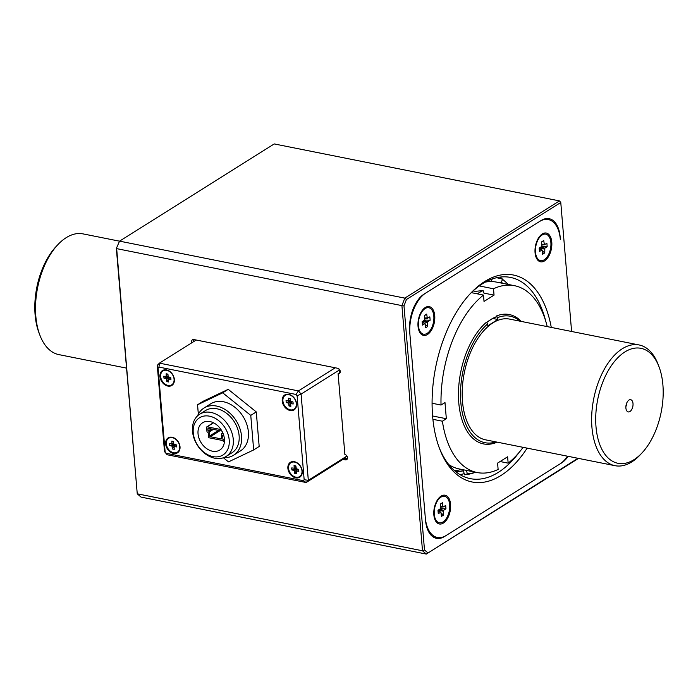 <?xml version="1.0" encoding="UTF-8"?>
<svg xmlns="http://www.w3.org/2000/svg" width="698" height="698" viewBox="0 0 698 698"><rect width="100%" height="100%" fill="white"/><g stroke="black" fill="none" stroke-linecap="round" stroke-linejoin="round"><path stroke-width="1.05" d="M229.206 439.976A21.987 16.246 57.8 0 1 203.703 452.086A21.987 16.246 57.8 0 1 200.771 417.09A21.987 16.246 57.8 0 1 229.206 439.976M233.272 439.4A24.919 18.41 57.8 0 1 226.161 456.431A24.919 18.41 57.8 0 1 197.307 445.132A24.919 18.41 57.8 0 1 199.637 414.237A24.919 18.41 57.8 0 1 220.603 416.898A24.919 18.41 57.8 0 1 233.272 439.4M224.424 441.607A16.124 11.918 57.8 0 1 221.885 440.351M212.192 423.494A16.124 11.918 57.8 0 1 212.244 422.229M224.407 439.016A16.124 11.918 57.8 0 1 219.809 450.036A16.124 11.918 57.8 0 1 201.137 442.724A16.124 11.918 57.8 0 1 202.647 422.735A16.124 11.918 57.8 0 1 216.214 424.454A16.124 11.918 57.8 0 1 224.407 439.016L222.994 439.906L222.653 435.866L223.674 435.22M224.433 439.374L222.784 440.412A0.733 0.541 -122.2 0 1 222.453 440.464L209.269 437.829A0.733 0.541 -122.2 0 1 208.615 437.035L208.274 432.996A0.733 0.541 -122.2 0 0 207.611 432.202A0.733 0.541 -122.2 0 1 206.957 431.408L206.617 427.368A0.733 0.541 -122.2 0 1 207.166 426.81L213.544 422.805M222.435 433.231L221.554 433.781A0.733 0.541 -122.2 0 1 221.885 433.728L222.488 433.851L222.313 431.826A0.733 0.541 -122.2 0 0 222.313 431.818M221.554 433.781A0.733 0.541 -122.2 0 0 221.345 434.278L221.685 438.327A0.733 0.541 -122.2 0 1 221.135 438.876L221.667 438.545M221.99 431.207A0.733 0.541 -122.2 0 0 221.659 431.032L208.475 428.398A0.733 0.541 -122.2 0 0 207.934 428.956L208.1 430.971L208.702 431.094A0.733 0.541 -122.2 0 1 209.356 431.888L209.697 435.927A0.733 0.541 -122.2 0 0 210.351 436.721L221.135 438.876M221.013 429.575L207.166 426.81M222.784 440.412A0.733 0.541 -122.2 0 0 222.994 439.906M223.526 435.264A0.733 0.541 -122.2 0 0 223.657 435.142L223.526 435.264A0.733 0.541 -122.2 0 1 223.194 435.316A0.733 0.541 -122.2 0 0 222.653 435.866M208.1 430.971L211.302 428.965M199.637 414.237L205.491 410.564A24.919 18.41 57.8 0 1 226.457 413.225A24.919 18.41 57.8 0 1 239.126 435.726A24.919 18.41 57.8 0 1 232.006 452.749L226.161 456.431M197.534 415.868A27.85 20.582 57.8 0 1 203.929 408.077A27.85 20.582 57.8 0 1 227.356 411.052A27.85 20.582 57.8 0 1 241.525 436.206A27.85 20.582 57.8 0 1 233.568 455.236A27.85 20.582 57.8 0 1 223.77 457.618M198.337 414.167L197.551 404.77L222.706 392.817L228.22 389.344L256.279 411.925L259.176 446.458L253.662 449.931L228.508 461.884L223.386 457.766M222.706 392.817L250.765 415.397L256.279 411.925M250.765 415.397L253.662 449.931M197.551 404.77L203.066 401.298L228.22 389.344M203.929 408.077L210.787 403.767A27.85 20.582 57.8 0 1 243.026 416.392A27.85 20.582 57.8 0 1 240.426 450.925L233.568 455.236M158.978 367.087L158.08 368.003L165.138 451.99L166.22 453.299L303.264 480.669L304.162 479.753L297.112 395.775L301.082 394.082L298.465 390.906L296.022 394.457L158.978 367.087L159.432 363.143L298.465 390.906L335.249 367.794M297.112 395.775L296.022 394.457M290.098 410.494A8.795 6.5 57.8 0 1 282.856 397.127A8.795 6.5 57.8 0 1 295.306 399.614A8.795 6.5 57.8 0 1 290.098 410.494M167.852 386.073A8.795 6.5 57.8 0 1 160.601 372.706A8.795 6.5 57.8 0 1 173.06 375.192A8.795 6.5 57.8 0 1 167.852 386.073M173.505 453.43A8.795 6.5 57.8 0 1 166.255 440.063A8.795 6.5 57.8 0 1 178.714 442.549A8.795 6.5 57.8 0 1 173.505 453.43M295.751 477.851A8.795 6.5 57.8 0 1 288.51 464.484A8.795 6.5 57.8 0 1 300.96 466.971A8.795 6.5 57.8 0 1 295.751 477.851M342.936 459.397L345.336 459.869A2.932 2.164 -122.2 0 0 346.67 459.659A2.932 2.164 -122.2 0 0 347.325 456.824A2.932 2.164 -122.2 0 0 344.882 454.485L338.094 373.657L339.769 372.61L339.542 369.914L338.434 368.57M346.749 455.742L344.611 458.342L306.152 482.519L167.127 454.747L166.22 453.299M165.138 451.99L164.501 451.571L157.259 365.359L158.08 368.003M339.542 369.914L301.082 394.082L308.324 480.303L346.784 456.126M196.217 340.022L159.432 363.143L157.259 365.359M303.264 480.669L306.152 482.519L308.324 480.303L304.162 479.753M164.501 451.571L167.127 454.747M177.458 452.13A8.21 6.064 -122.2 0 0 177.528 452.086A8.21 6.064 -122.2 0 0 178.295 441.913A8.21 6.064 -122.2 0 0 168.794 438.187A8.21 6.064 -122.2 0 0 168.724 438.231M166.307 443.884A8.21 6.064 -122.2 0 0 173.654 452.766A8.21 6.064 -122.2 0 0 177.388 452.173A8.21 6.064 -122.2 0 0 178.156 442A8.21 6.064 -122.2 0 0 168.654 438.274A8.21 6.064 -122.2 0 0 166.307 443.884M169.631 445.542L169.466 443.518L172.013 443.736L171.795 441.136L173.593 441.502L173.811 444.094L176.411 444.905L176.585 446.929L174.072 446.537L174.247 449.311L172.45 448.954L171.944 446.005L169.631 445.542L173.828 444.164M175.137 444.652L172.45 448.954M173.645 442.061L171.795 441.136M176.324 444.888L176.585 446.929M171.804 384.773A8.21 6.064 -122.2 0 0 171.874 384.729A8.21 6.064 -122.2 0 0 172.642 374.556A8.21 6.064 -122.2 0 0 163.14 370.83A8.21 6.064 -122.2 0 0 163.07 370.874M160.653 376.527A8.21 6.064 -122.2 0 0 168 385.409A8.21 6.064 -122.2 0 0 171.734 384.816A8.21 6.064 -122.2 0 0 172.502 374.643A8.21 6.064 -122.2 0 0 163 370.917A8.21 6.064 -122.2 0 0 160.653 376.527M163.978 378.185L163.803 376.161L166.211 376.623L166.141 373.779L167.939 374.145L168.157 376.746L170.757 377.548L170.931 379.572L168.419 379.18L168.593 381.954L166.796 381.597L166.29 378.648L163.978 378.185L168.166 376.807M169.483 377.295L166.796 381.597M167.982 374.713L166.141 373.779M170.67 377.531L170.931 379.572M299.704 476.551A8.21 6.064 -122.2 0 0 299.774 476.507A8.21 6.064 -122.2 0 0 300.541 466.325A8.21 6.064 -122.2 0 0 291.04 462.608A8.21 6.064 -122.2 0 0 290.97 462.652M288.562 468.306A8.21 6.064 -122.2 0 0 295.908 477.188A8.21 6.064 -122.2 0 0 299.643 476.594A8.21 6.064 -122.2 0 0 300.41 466.412A8.21 6.064 -122.2 0 0 290.9 462.695A8.21 6.064 -122.2 0 0 288.562 468.306M291.877 469.963L291.712 467.939L294.259 468.157L294.041 465.557L295.847 465.915L296.353 468.864L298.665 469.326L298.831 471.351L296.327 470.958L296.502 473.733L294.696 473.366L294.19 470.426L291.877 469.963L296.074 468.585M297.383 469.065L294.696 473.366M295.891 466.482L294.041 465.557M298.57 469.309L298.831 471.351M294.05 409.194A8.21 6.064 -122.2 0 0 294.12 409.15A8.21 6.064 -122.2 0 0 294.888 398.968A8.21 6.064 -122.2 0 0 285.386 395.251A8.21 6.064 -122.2 0 0 285.316 395.295M282.908 400.949A8.21 6.064 -122.2 0 0 290.246 409.831A8.21 6.064 -122.2 0 0 293.98 409.237A8.21 6.064 -122.2 0 0 294.748 399.055A8.21 6.064 -122.2 0 0 285.246 395.338A8.21 6.064 -122.2 0 0 282.908 400.949M286.224 402.606L286.058 400.582L288.606 400.8L288.387 398.2L290.185 398.558L290.403 401.158L293.003 401.969L293.177 403.994L290.673 403.601L290.848 406.376L289.042 406.009L288.536 403.069L286.224 402.606L290.42 401.228M291.729 401.716L289.042 406.009M290.237 399.125L288.387 398.2M292.916 401.952L293.177 403.994M344.611 458.342L347.011 458.822A2.932 2.164 -122.2 0 0 347.334 458.865M338.094 373.657A2.932 2.164 -122.2 0 0 339.429 373.447A2.932 2.164 -122.2 0 0 340.092 370.612A2.932 2.164 -122.2 0 0 337.64 368.265L193.826 339.542A2.932 2.164 -122.2 0 0 192.491 339.752A2.932 2.164 -122.2 0 0 191.889 342.744M193.494 339.498A2.932 2.164 -122.2 0 0 193.555 341.697M571.601 331.48L560.773 202.49L559.464 200.902L560.773 202.49L406.454 299.486L404.796 298.116L401.908 305.611L403.994 305.881L424.489 549.937L422.499 550.783L401.908 305.611L116.662 248.636L137.253 493.809L422.499 550.783L426.295 554.072L141.048 497.098L137.253 493.809L116.348 248.427L119.55 241.142L404.796 298.116L559.464 200.902L274.218 143.928L119.55 241.142L116.348 248.427M578.502 458.403L426.295 554.072L577.988 458.298M544.806 218.858L548.296 219.556A32.248 17.799 101.3 0 1 560.372 239.615L560.145 236.927A29.316 16.176 101.3 0 0 549.169 218.692A29.316 16.176 101.3 0 0 541.159 220.489L424.122 294.059A29.316 16.176 101.3 0 0 409.665 331.506L425.501 520.106A29.316 16.176 101.3 0 0 436.477 538.341A29.316 16.176 101.3 0 0 444.486 536.535L561.524 462.975A29.316 16.176 101.3 0 0 568.155 456.335M406.454 299.486L403.994 305.881M424.489 549.937L427.726 552.746M545.618 320.783A102.597 56.625 101.3 0 0 510.517 277.429A102.597 56.625 101.3 0 0 469.623 294.355M439.068 447.305A102.597 56.625 101.3 0 0 470.33 478.645A102.597 56.625 101.3 0 0 519.391 452.095M551.272 327.414A105.529 58.248 101.3 0 0 470.513 293.396A105.529 58.248 101.3 0 0 439.522 448.535A105.529 58.248 101.3 0 0 527.156 448.142M548.296 219.556A32.248 17.799 101.3 0 0 539.493 221.545L425.789 293.003A32.248 17.799 101.3 0 0 409.892 334.202L425.274 517.41A32.248 17.799 101.3 0 0 437.349 537.469A32.248 17.799 101.3 0 0 446.153 535.488L559.848 464.022A32.248 17.799 101.3 0 0 567.5 456.204M433.859 514.854A14.658 8.088 -78.7 0 1 439.121 497.77A14.658 8.088 -78.7 0 1 449.931 500.789A14.658 8.088 -78.7 0 1 445.961 520.691A14.658 8.088 -78.7 0 1 434.819 519.321A14.658 8.088 -78.7 0 1 433.859 514.854M464.231 473.663A102.597 56.625 -78.7 0 1 459.93 474.57M502.726 279.479A102.597 56.625 -78.7 0 1 508.118 284.418M551.786 242.18A14.658 8.088 -78.7 0 1 546.054 259.726A14.658 8.088 -78.7 0 1 536.02 257.161A14.658 8.088 -78.7 0 1 540.322 235.61A14.658 8.088 -78.7 0 1 551.786 242.18M425.248 307.53A14.658 8.088 -78.7 0 1 434.54 314.144A14.658 8.088 -78.7 0 1 429.497 332.806A14.658 8.088 -78.7 0 1 418.983 330.721A14.658 8.088 -78.7 0 1 423.285 309.179A14.658 8.088 -78.7 0 1 425.248 307.53M428.633 307.705A13.48 7.442 101.3 0 0 428.485 307.67A13.48 7.442 101.3 0 0 424.803 308.499A13.48 7.442 101.3 0 0 422.997 310.017A13.48 7.442 101.3 0 0 419.036 329.84A13.48 7.442 101.3 0 0 423.206 334.115A13.48 7.442 101.3 0 0 423.354 334.141M425.099 308.56A13.48 7.442 101.3 0 0 418.451 325.783A13.48 7.442 101.3 0 0 423.503 334.176A13.48 7.442 101.3 0 0 433.441 322.406A13.48 7.442 101.3 0 0 428.781 307.731A13.48 7.442 101.3 0 0 425.099 308.56M424.576 315.601L426.687 314.091L427.351 318.358L429.846 316.822L430.134 320.242L427.778 321.717L427.403 322.694L427.726 326.481L425.326 324.474M426.687 314.091L424.567 315.417L424.506 320.181L422.15 321.656L422.438 325.076L425.065 323.575L425.606 327.816L427.726 326.481M424.654 320.05L430.134 320.242M422.814 322.371L422.168 321.839M444.469 496.295A13.48 7.442 101.3 0 0 444.321 496.269A13.48 7.442 101.3 0 0 438.833 498.608A13.48 7.442 101.3 0 0 433.99 514.321A13.48 7.442 101.3 0 0 434.871 518.431A13.48 7.442 101.3 0 0 439.042 522.715A13.48 7.442 101.3 0 0 439.19 522.741M434.287 514.382A13.48 7.442 101.3 0 0 439.339 522.767A13.48 7.442 101.3 0 0 443.021 521.938A13.48 7.442 101.3 0 0 449.695 507.812A13.48 7.442 101.3 0 0 444.617 496.322A13.48 7.442 101.3 0 0 434.287 514.382M443.562 515.08L441.441 516.407L440.9 512.166L438.274 513.676L437.995 510.255L440.342 508.781L440.717 507.804L440.403 504.017L442.523 502.682L442.837 506.478L443.335 506.896L445.682 505.422L445.97 508.842L443.614 510.317L443.239 511.285L443.562 515.08L441.162 513.074M440.412 504.2L442.523 502.682M440.49 508.641L445.97 508.842M438.649 510.971L438.004 510.43M545.679 234.135A13.48 7.442 101.3 0 0 545.531 234.1A13.48 7.442 101.3 0 0 540.034 236.448A13.48 7.442 101.3 0 0 536.073 256.271A13.48 7.442 101.3 0 0 540.243 260.546A13.48 7.442 101.3 0 0 540.392 260.572M550.879 242.555A13.48 7.442 101.3 0 0 545.827 234.162A13.48 7.442 101.3 0 0 542.145 234.99A13.48 7.442 101.3 0 0 535.471 249.125A13.48 7.442 101.3 0 0 540.54 260.607A13.48 7.442 101.3 0 0 550.879 242.555M547.171 246.673L544.824 248.156L544.763 252.912L542.643 254.246L542.11 250.006L539.484 251.507L539.196 248.095L541.543 246.612L541.918 245.644L541.604 241.857L543.725 240.522L544.388 244.789L546.883 243.262L547.171 246.673L541.692 246.481M541.622 242.04L543.725 240.522M539.214 248.27L539.851 248.811M542.363 250.905L544.763 252.912M455.681 471.586A99.195 54.749 101.3 0 0 463.315 470.627M502.473 283.292A99.195 54.749 101.3 0 0 501.016 282.166M454.642 470.722A99.195 54.749 101.3 0 0 461.457 469.396M455.855 471.735A99.343 54.828 101.3 0 0 463.35 470.757M502.752 283.344A99.343 54.828 101.3 0 0 501.085 282.053M455.89 471.761A99.369 54.845 101.3 0 0 463.359 470.784M502.804 283.362A99.369 54.845 101.3 0 0 501.103 282.027M432.079 403.252L441.031 405.041L444.984 402.554L446.336 418.721L442.392 421.208A95.268 52.586 101.3 0 0 477.162 472.537A95.268 52.586 101.3 0 0 498.128 469.457L497.587 463.097L507.62 456.789L508.153 463.149A95.268 52.586 101.3 0 0 523.116 447.339M471.325 292.645L483.478 295.079A95.268 52.586 101.3 0 0 441.031 405.041M448.823 464.632A95.268 52.586 101.3 0 0 459.415 468.995L477.162 472.537M432.908 419.315L442.392 421.208M500.073 461.535L508.153 463.149M547.232 326.612A95.268 52.586 101.3 0 0 514.478 285.691A95.268 52.586 101.3 0 0 493.512 288.771L494.044 295.132L484.019 301.44L483.478 295.079M514.478 285.691L496.732 282.149A95.268 52.586 101.3 0 0 485.285 282.105M479.264 285.927L493.512 288.771M496.845 316.56A64.827 35.781 101.3 0 0 490.816 319.527A64.827 35.781 101.3 0 0 486.593 322.598M497.002 316.744A64.364 35.528 101.3 0 0 490.476 319.876A64.364 35.528 101.3 0 0 486.628 322.642M473.122 290.953L475.251 291.38L483.129 290.543L483.915 293.108L494.044 295.132M432.603 415.982L446.336 418.721M499.873 277.115A101.131 55.814 -78.7 0 1 500.387 277.298L502.796 279.366L500.545 282.908M487.23 281.093L486.733 281.87M490.642 281.582L492.326 278.938M463.036 469.719L464.571 474.797L467.381 473.82L466.343 470.373M450.655 465.732L450.725 466.875M475.556 472.214A99.578 54.959 -78.7 0 1 467.381 473.82M475.582 472.223L473.863 472.816A101.131 55.814 -78.7 0 1 464.571 474.797M496.47 277.734A99.578 54.959 -78.7 0 1 502.796 279.366M477.266 293.832A91.028 50.239 -78.7 0 1 483.129 290.543M119.524 241.176L83.001 233.882A61.555 33.975 101.3 0 0 57.925 244.597L56.154 246.481A58.623 32.361 101.3 0 0 38.94 332.676L39.856 335.092A61.555 33.975 101.3 0 0 58.885 354.619L126.399 368.099M57.925 244.597A61.555 33.975 101.3 0 0 39.856 335.092M520.08 321.185A64.486 35.598 101.3 0 0 497.7 317.599L496.391 316.002A65.952 36.401 101.3 0 1 509.339 314.554A65.952 36.401 101.3 0 1 521.293 321.429M496.444 442.462A65.952 36.401 101.3 0 1 483.496 443.911A65.952 36.401 101.3 0 1 458.481 392.032A65.952 36.401 101.3 0 1 486.358 322.31L487.666 323.907L487.823 325.774L497.857 319.475L497.7 317.599M487.666 323.907A64.486 35.598 101.3 0 0 460.732 401.333A64.486 35.598 101.3 0 0 495.964 441.913M641.846 453.098L640.075 454.983A61.555 33.975 -78.7 0 1 614.999 465.688L485.564 439.836A61.555 33.975 -78.7 0 1 464.301 372.819A61.555 33.975 -78.7 0 1 509.671 319.108L639.115 344.96A61.555 33.975 -78.7 0 1 658.144 364.478L659.06 366.904A58.623 32.361 -78.7 0 1 641.846 453.098A58.623 32.361 -78.7 0 1 596.799 433.161A58.623 32.361 -78.7 0 1 624.928 351.923A58.623 32.361 -78.7 0 1 659.06 366.904M497.857 319.475L492.91 318.48M628.977 400.076A6.23 3.438 -78.7 0 1 629.291 399.902A6.23 3.438 -78.7 0 1 632.824 406.48A6.23 3.438 -78.7 0 1 627.04 411.192A6.23 3.438 -78.7 0 1 626.027 405.407A6.23 3.438 -78.7 0 1 628.977 400.076M626.446 403.758A2.932 1.614 -78.7 0 1 625.897 406.541M614.999 465.688A61.555 33.975 -78.7 0 1 591.825 413.26A61.555 33.975 -78.7 0 1 622.302 348.747A61.555 33.975 -78.7 0 1 639.115 344.96M207.934 428.956L208.728 428.45M208.702 431.094L211.895 429.087M209.697 435.927L218.491 430.404M209.356 431.888L213.352 429.375M210.351 436.721L219.949 430.692M221.885 433.728L222.444 433.379M172.232 446.354L174.762 444.574M173.75 443.335L172.013 443.736M175.573 444.739L174.273 446.467M174.221 446.467L175.521 444.731M174.151 444.452L171.944 446.005M166.578 378.997L169.108 377.225M168.096 375.978L166.36 376.379M169.911 377.382L168.611 379.11M168.567 379.11L169.867 377.374M168.497 377.103L166.29 378.648M294.477 470.766L297.008 468.995M295.996 467.756L294.259 468.157M296.013 467.939L294.19 468.358M297.819 469.152L296.519 470.888M296.467 470.88L297.776 469.143M296.406 468.873L294.19 470.426M288.824 403.418L291.354 401.638M290.342 400.399L288.606 400.8M290.359 400.582L288.536 401.001M292.165 401.804L290.865 403.531M290.813 403.523L292.113 401.786M290.743 401.516L288.536 403.069M347.011 458.822L345.336 459.869M427.351 318.358L424.82 318.524L427.211 318.323M424.785 318.026L427.002 317.878M423.826 320.609L427.778 321.717M427.403 322.694L422.639 321.35M424.794 323.602L422.203 322.223M440.621 506.626L442.837 506.478M443.047 506.923L440.656 507.08M439.661 509.208L443.614 510.317M443.239 511.285L438.484 509.95M438.039 510.814L440.63 512.192M544.039 244.309L541.822 244.466M539.685 247.79L544.449 249.125M540.871 247.04L544.824 248.156M541.831 250.032L539.24 248.654M541.866 244.919L544.248 244.754M213.405 422.735L206.826 426.871M174.072 446.537L175.442 444.713M168.419 379.18L169.788 377.356M296.327 470.958L297.697 469.135M296.013 467.957L294.12 468.402M290.673 403.601L292.034 401.778M290.359 400.6L288.457 401.045M432.524 536.509L437.349 537.469M418.181 327.58L419.036 329.84M421.339 311.77L422.997 310.017M425.065 323.575L422.185 322.04M434.016 516.171L434.871 518.431M437.175 500.37L438.833 498.608M438.021 510.639L440.9 512.166M443.186 506.949L440.665 507.123M535.218 254.011L536.073 256.271M538.376 238.21L540.034 236.448M541.866 244.963L544.388 244.789M542.11 250.006L539.231 248.479"/></g></svg>
